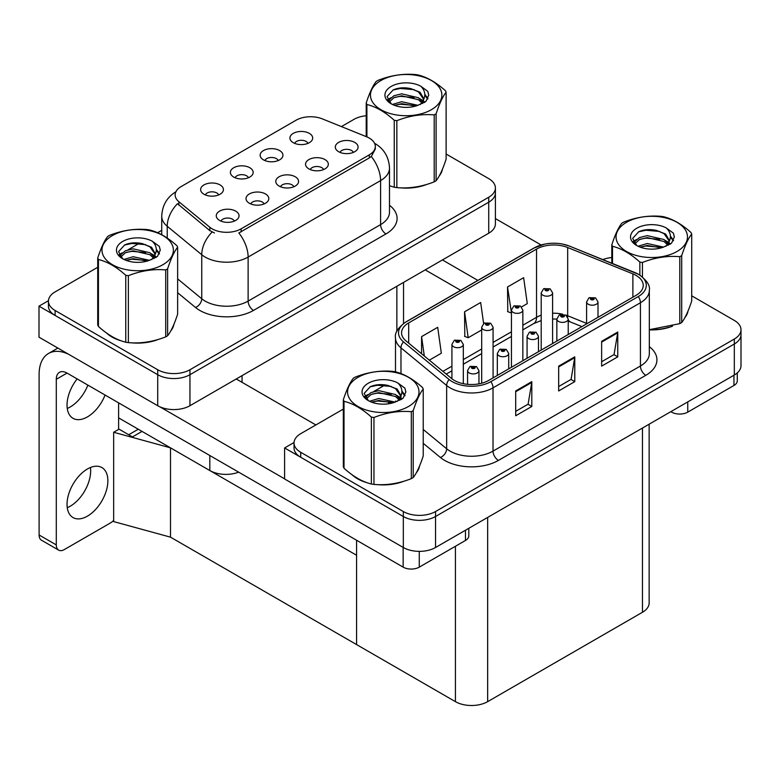 <?xml version="1.0" encoding="UTF-8"?>
<svg xmlns="http://www.w3.org/2000/svg" width="780" height="780" viewBox="0 0 780 780"><rect width="100%" height="100%" fill="white"/><g stroke="black" fill="none" stroke-linecap="round" stroke-linejoin="round"><path stroke-width="1.17" d="M293.846 186.751A6.835 3.949 0 0 0 292.012 184.831A6.835 3.949 0 0 0 285.275 183.836A6.835 3.949 0 0 0 280.507 186.751M295.23 176.768A11.398 6.581 0 0 0 280.634 176.036A11.398 6.581 0 0 0 276.861 184.216A11.398 6.581 0 0 0 279.123 186.069A11.398 6.581 0 0 0 297.492 184.216A11.398 6.581 0 0 0 295.23 176.768M248.459 177.733A6.835 3.949 0 0 0 246.617 175.812A6.835 3.949 0 0 0 239.879 174.808A6.835 3.949 0 0 0 235.111 177.733M249.844 167.749A11.398 6.581 0 0 0 235.238 167.008A11.398 6.581 0 0 0 231.465 175.188A11.398 6.581 0 0 0 233.727 177.05A11.398 6.581 0 0 0 252.106 175.188A11.398 6.581 0 0 0 249.844 167.749M264.089 203.941A6.835 3.949 0 0 0 262.255 202.01A6.835 3.949 0 0 0 255.518 201.016A6.835 3.949 0 0 0 250.75 203.941M265.473 193.947A11.398 6.581 0 0 0 250.877 193.216A11.398 6.581 0 0 0 247.094 201.396A11.398 6.581 0 0 0 249.356 203.258A11.398 6.581 0 0 0 267.735 201.396A11.398 6.581 0 0 0 265.473 193.947M234.332 221.12A6.835 3.949 0 0 0 232.489 219.2A6.835 3.949 0 0 0 225.751 218.195A6.835 3.949 0 0 0 220.984 221.12M235.716 211.136A11.398 6.581 0 0 0 221.111 210.395A11.398 6.581 0 0 0 217.337 218.576A11.398 6.581 0 0 0 219.599 220.438A11.398 6.581 0 0 0 237.978 218.576A11.398 6.581 0 0 0 235.716 211.136M323.602 169.572A6.835 3.949 0 0 0 321.769 167.651A6.835 3.949 0 0 0 315.032 166.647A6.835 3.949 0 0 0 310.264 169.572M324.997 159.588A11.398 6.581 0 0 0 310.391 158.857A11.398 6.581 0 0 0 306.618 167.027A11.398 6.581 0 0 0 308.88 168.889A11.398 6.581 0 0 0 327.259 167.027A11.398 6.581 0 0 0 324.997 159.588M353.369 152.393A6.835 3.949 0 0 0 351.526 150.472A6.835 3.949 0 0 0 344.799 149.468A6.835 3.949 0 0 0 340.031 152.393M354.754 142.409A11.398 6.581 0 0 0 340.148 141.668A11.398 6.581 0 0 0 336.375 149.848A11.398 6.581 0 0 0 338.637 151.71A11.398 6.581 0 0 0 357.016 149.848A11.398 6.581 0 0 0 354.754 142.409M307.973 143.364A6.835 3.949 0 0 0 306.14 141.443A6.835 3.949 0 0 0 299.403 140.449A6.835 3.949 0 0 0 294.635 143.364M309.358 133.38A11.398 6.581 0 0 0 294.762 132.649A11.398 6.581 0 0 0 290.989 140.819A11.398 6.581 0 0 0 293.251 142.681A11.398 6.581 0 0 0 311.62 140.819A11.398 6.581 0 0 0 309.358 133.38M278.216 160.553A6.835 3.949 0 0 0 276.383 158.623A6.835 3.949 0 0 0 269.646 157.628A6.835 3.949 0 0 0 264.878 160.553M279.601 150.559A11.398 6.581 0 0 0 265.005 149.828A11.398 6.581 0 0 0 261.222 158.008A11.398 6.581 0 0 0 263.484 159.871A11.398 6.581 0 0 0 281.863 158.008A11.398 6.581 0 0 0 279.601 150.559M218.692 194.912A6.835 3.949 0 0 0 216.859 192.992A6.835 3.949 0 0 0 210.122 191.987A6.835 3.949 0 0 0 205.355 194.912M220.087 184.928A11.398 6.581 0 0 0 205.481 184.187A11.398 6.581 0 0 0 201.708 192.368A11.398 6.581 0 0 0 203.97 194.23A11.398 6.581 0 0 0 222.349 192.368A11.398 6.581 0 0 0 220.087 184.928M369.31 138.099A20.514 11.846 0 0 0 366.571 136.763L322.335 118.882A20.514 11.846 0 0 0 296.069 120.218L181.165 186.556A20.514 11.846 0 0 0 175.149 194.932A20.514 11.846 0 0 0 178.864 201.718L209.839 227.263A20.514 11.846 0 0 0 241.137 228.842L369.31 154.84A20.514 11.846 0 0 0 375.316 146.464A20.514 11.846 0 0 0 369.31 138.099M238.631 472.154A22.786 13.162 180 0 1 209.82 470.535L118.609 417.875M48.458 300.7L39 306.16L157.716 374.702A22.786 13.162 0 0 0 189.95 374.702L488.728 202.205A22.786 13.162 0 0 0 495.398 192.894A22.786 13.162 0 0 1 488.728 202.205L189.95 374.702A22.786 13.162 0 0 1 157.716 374.702L55.117 315.461A22.786 13.162 0 0 1 48.438 306.16L48.438 301.197A22.786 13.162 0 0 0 55.117 310.498L157.716 369.74A22.786 13.162 0 0 0 189.95 369.74L488.728 197.243A22.786 13.162 0 0 0 495.398 187.931A22.786 13.162 0 0 0 488.728 178.63L446.111 154.03M39 306.16L39 337.174L157.716 405.717A22.786 13.162 0 0 0 189.95 405.717L488.728 233.22A22.786 13.162 0 0 0 495.398 223.909L495.398 187.931M142.028 431.398L132.473 436.917L118.609 428.912M170.498 537.157L170.498 447.837L356.577 555.262L356.577 644.582L170.498 537.157L113.665 521.586L113.665 432.266L170.498 447.837M138.274 429.224L128.71 434.743L119.038 429.166L113.665 432.266M343.327 409.09L300.709 433.69A22.786 13.162 0 0 0 294.04 442.991L294.04 447.954A22.786 13.162 0 0 0 300.709 457.255L403.319 516.496A22.786 13.162 0 0 0 435.542 516.496L734.321 344A22.786 13.162 0 0 0 741 334.688A22.786 13.162 0 0 1 734.321 344L435.542 516.496A22.786 13.162 0 0 1 403.319 516.496L284.602 447.954L284.602 478.969L403.319 547.511A22.786 13.162 0 0 0 435.542 547.511L734.321 375.014A22.786 13.162 0 0 0 741 365.703L741 329.726A22.786 13.162 0 0 0 734.321 320.424L691.714 295.825M294.05 442.494L284.602 447.954M649.145 424.193L649.145 602.969A22.786 13.162 180 0 1 642.466 612.271L487.656 701.649A22.786 13.162 180 0 1 455.423 701.649L356.577 644.582L356.577 540.248M106.48 332.962A36.465 21.05 0 0 0 111.891 336.96A36.465 21.05 0 0 0 121.621 340.967M375.316 146.464L375.316 148.98L371.299 156.487L369.31 157.93L238.836 232.966A26.588 15.347 60 0 1 248.128 257.069A30.391 17.54 180 0 1 205.15 257.069A30.391 17.54 180 0 1 201.747 254.719L167.232 226.268A30.391 17.54 180 0 1 161.733 216.206L161.733 234.721M214.441 232.966L209.839 230.636L177.479 203.707A26.588 17.784 129.5 0 0 167.232 226.268L167.232 238.066M389.493 185.786A36.465 21.05 0 0 0 390.107 185.962M399.925 187.804A36.465 21.05 0 0 0 426.943 184.363M439.257 175.9A36.465 21.05 0 0 0 442.435 169.211M131.45 342.81A36.465 21.05 0 0 0 158.457 339.368M170.771 330.915A36.465 21.05 0 0 0 173.95 324.226M366.21 115.723A22.786 13.162 0 0 0 353.896 119.398L341.416 126.594M161.733 230.334L157.609 232.723M139.63 243.097L128.056 249.785M97.724 267.286L55.117 291.895A22.786 13.162 0 0 0 48.438 301.197M352.072 474.757A36.465 21.05 0 0 0 357.494 478.754A36.465 21.05 0 0 0 367.224 482.761M636.129 275.457A24.307 14.04 180 0 1 643.246 285.382A24.307 14.04 180 0 1 636.129 295.308L488.728 380.406A24.307 14.04 180 0 1 451.62 378.534L405.961 340.88A24.307 14.04 180 0 1 401.563 332.836A24.307 14.04 180 0 1 408.681 322.91L536.533 249.093A24.307 14.04 180 0 1 567.674 247.523L632.882 273.877A24.307 14.04 180 0 1 636.129 275.457M638.274 274.219A27.349 15.785 0 0 0 634.627 272.444L569.41 246.08A27.349 15.785 0 0 0 562.848 244.13A27.349 15.785 0 0 0 544.606 244.13A27.349 15.785 0 0 0 534.388 247.855L406.536 321.662A27.349 15.785 0 0 0 403.474 341.884L449.134 379.538A27.349 15.785 0 0 0 490.873 381.644L638.274 296.546A27.349 15.785 0 0 0 638.274 274.219M515.697 390.956L515.697 415.76L531.804 406.458L531.804 381.644L515.697 390.956M515.697 411.362L528.109 404.196L531.745 382.473A6.074 3.51 -120 0 0 531.804 381.644M527.992 404.255L531.804 406.458M601.643 341.328L601.643 366.142L617.76 356.84L617.76 332.026L601.643 341.328M601.643 361.735L614.055 354.569L617.692 332.846A6.074 3.51 -120 0 0 617.76 332.026M613.948 354.637L617.76 356.84M558.665 366.142L558.665 390.956L574.782 381.644L574.782 356.84L558.665 366.142M558.665 386.548L571.077 379.382L574.714 357.659A6.074 3.51 -120 0 0 574.782 356.84M570.97 379.45L574.782 381.644M649.331 329.862A36.465 21.05 0 0 0 672.545 326.157M684.85 317.694A36.465 21.05 0 0 0 688.038 311.005M377.042 484.604A36.465 21.05 0 0 0 404.06 481.162M416.374 472.709A36.465 21.05 0 0 0 419.552 466.021M294.04 442.991A22.786 13.162 0 0 0 300.709 452.293L403.319 511.534A22.786 13.162 0 0 0 435.542 511.534L734.321 339.037A22.786 13.162 0 0 0 741 329.726M611.812 257.517A22.786 13.162 0 0 0 602.862 259.584M385.232 384.891L373.659 391.579M521.557 306.92L527.28 303.615L523.643 277.69L507.526 286.991L507.79 311.659M429.341 360.155L441.334 353.233L437.697 327.308L421.58 336.619L421.58 353.759M483.619 323.524L480.665 302.503L464.558 311.805L464.812 336.463M464.558 311.805L468.195 337.73L481.689 329.94M468.195 337.73L464.558 336.365M507.526 286.991L511.446 312.751M511.163 312.916L507.526 311.561M421.58 336.619L424.3 356.002M463.32 383.692L463.32 344.428A5.694 3.286 180 0 1 459.8 347.461A5.694 3.286 180 0 1 453.599 346.749A5.694 3.286 180 0 1 451.922 344.428L454.194 340.47A3.802 2.291 57.8 0 1 456.222 340.587A1.901 1.092 0 0 0 456.281 342.098A1.901 1.092 0 0 0 458.971 342.098A1.901 1.092 0 0 0 458.971 340.548A1.901 1.092 0 0 0 456.339 340.519L458.386 341.328L457.09 341.63L456.222 340.587M457.109 341.65L457.109 340.997M456.339 340.519A3.802 2.096 -117.9 0 0 454.565 340.255A3.802 2.096 -117.9 0 0 454.399 340.373M457.09 341.63L457.06 341.026M478.949 383.848L478.949 370.636A5.694 3.286 180 0 1 475.439 373.669A5.694 3.286 180 0 1 469.228 372.957A5.694 3.286 180 0 1 467.561 370.636L469.833 366.678A3.802 2.291 57.8 0 1 471.851 366.795A1.901 1.092 0 0 0 471.91 368.306A1.901 1.092 0 0 0 474.601 368.306A1.901 1.092 0 0 0 474.601 366.756A1.901 1.092 0 0 0 471.968 366.727L474.016 367.536L472.719 367.838L471.851 366.795M472.738 367.858L472.738 367.204M471.968 366.727A3.802 2.096 -117.9 0 0 470.194 366.464A3.802 2.096 -117.9 0 0 470.028 366.571M472.7 367.828L472.7 367.234M687.755 401.895L687.755 412.132L733.951 385.466L733.951 375.229M541.144 244.998L495.398 218.585M477.848 280.4L442.426 259.945M737.285 372.908L737.285 380.806A11.398 6.581 180 0 1 733.951 385.466M687.755 412.132A11.398 6.581 180 0 1 671.639 412.132L671.639 411.206M425.227 269.87L460.658 290.326M670.829 411.665L671.639 412.132M90.451 467.512A28.87 16.663 -60 0 1 70.268 506.2A28.87 16.663 -60 0 1 67.265 507.683M87.457 468.985A28.87 16.663 -60 0 1 101.888 467.552A28.87 16.663 -60 0 1 106.314 490.688A28.87 16.663 -60 0 1 87.457 516.126A28.87 16.663 -60 0 1 73.018 517.559A28.87 16.663 -60 0 1 68.591 494.423A28.87 16.663 -60 0 1 87.457 468.985M87.877 385.115A28.87 16.663 -60 0 1 70.268 406.955A28.87 16.663 -60 0 1 67.265 408.437M105.066 395.041A28.87 16.663 -60 0 1 87.457 416.881A28.87 16.663 -60 0 1 73.018 418.314A28.87 16.663 -60 0 1 77.142 378.924M419.269 551.362L419.269 567.138L465.465 540.472L465.465 530.234M315.861 424.944L236.252 378.982M284.602 478.842L159.685 406.721M56.297 544.908A11.398 6.581 120 0 0 58.656 550.124L41.467 540.199A11.398 6.581 -60 0 1 39.107 534.983L56.297 544.908L56.297 379.294A15.191 8.775 60 0 1 59.446 372.333A15.191 8.775 60 0 1 67.041 373.084L403.153 567.138L403.153 547.414M68.708 354.325A45.581 26.315 -120 0 0 48.545 353.467A45.581 26.315 -120 0 0 39.107 374.332L39.107 534.983M58.656 550.124A11.398 6.581 120 0 0 64.35 549.559L110.555 522.883A11.398 6.581 120 0 0 113.665 520.367M118.609 429.409L118.609 402.86M468.799 528.304L468.799 535.821A11.398 6.581 180 0 1 465.465 540.472M419.269 567.138A11.398 6.581 180 0 1 403.153 567.138M493.077 377.89L493.077 327.249A5.694 3.286 180 0 1 489.567 330.281A5.694 3.286 180 0 1 483.356 329.569A5.694 3.286 180 0 1 481.689 327.249L483.961 323.29A3.802 2.291 57.8 0 1 485.979 323.398A1.901 1.092 0 0 0 486.037 324.919A1.901 1.092 0 0 0 488.728 324.919A1.901 1.092 0 0 0 488.728 323.369A1.901 1.092 0 0 0 486.096 323.339L488.144 324.139L486.847 324.451L485.979 323.398M486.866 324.47L486.866 323.817M486.096 323.339A3.802 2.096 -117.9 0 0 484.322 323.076A3.802 2.096 -117.9 0 0 484.156 323.183M486.827 324.441L486.827 323.846M522.844 360.711L522.844 310.06A5.694 3.286 180 0 1 519.324 313.102A5.694 3.286 180 0 1 513.113 312.39A5.694 3.286 180 0 1 511.446 310.06L513.718 306.111A3.802 2.291 57.8 0 1 515.746 306.218A1.901 1.092 0 0 0 515.804 307.739A1.901 1.092 0 0 0 518.486 307.739A1.901 1.092 0 0 0 518.486 306.189A1.901 1.092 0 0 0 515.863 306.15L517.9 306.959L516.604 307.271L515.746 306.218M516.633 307.281L516.633 306.637M515.863 306.15A3.802 2.096 -117.9 0 0 514.088 305.897A3.802 2.096 -117.9 0 0 513.913 306.004M516.604 307.271L516.584 306.667M552.601 343.531L552.601 292.88A5.694 3.286 180 0 1 549.081 295.922A5.694 3.286 180 0 1 542.87 295.21A5.694 3.286 180 0 1 541.203 292.88L543.475 288.922A3.802 2.291 57.8 0 1 545.503 289.039A1.901 1.092 0 0 0 545.561 290.56A1.901 1.092 0 0 0 548.242 290.56A1.901 1.092 0 0 0 548.242 289A1.901 1.092 0 0 0 545.62 288.971L547.443 289.468L546.37 290.092L546.39 289.458M545.62 288.971A3.802 2.096 -117.9 0 0 543.845 288.717A3.802 2.096 -117.9 0 0 543.679 288.824M546.341 290.072L545.503 289.039M546.37 290.092L546.341 289.487M508.716 368.862L508.716 353.447A5.694 3.286 180 0 1 505.196 356.489A5.694 3.286 180 0 1 498.985 355.777A5.694 3.286 180 0 1 497.318 353.447L499.59 349.498A3.802 2.291 57.8 0 1 501.618 349.606A1.901 1.092 0 0 0 501.676 351.127A1.901 1.092 0 0 0 504.358 351.127A1.901 1.092 0 0 0 504.358 349.577A1.901 1.092 0 0 0 501.735 349.537L503.773 350.347L502.476 350.659L501.618 349.606M502.505 350.668L502.505 350.025M501.735 349.537A3.802 2.096 -117.9 0 0 499.96 349.284A3.802 2.096 -117.9 0 0 499.785 349.391M502.476 350.659L502.457 350.054M538.473 351.683L538.473 336.268A5.694 3.286 180 0 1 534.953 339.31A5.694 3.286 180 0 1 528.742 338.598A5.694 3.286 180 0 1 527.075 336.268L529.347 332.319A3.802 2.291 57.8 0 1 531.375 332.426A1.901 1.092 0 0 0 531.433 333.947A1.901 1.092 0 0 0 534.115 333.947A1.901 1.092 0 0 0 534.115 332.397A1.901 1.092 0 0 0 531.492 332.358L533.315 332.855L532.243 333.479L532.262 332.846M531.492 332.358A3.802 2.096 -117.9 0 0 529.717 332.104A3.802 2.096 -117.9 0 0 529.552 332.212M532.213 333.46L531.375 332.426M532.243 333.479L532.213 332.875M568.23 334.503L568.23 319.088A5.694 3.286 180 0 1 564.72 322.13A5.694 3.286 180 0 1 558.509 321.418A5.694 3.286 180 0 1 556.842 319.088L559.114 315.13A3.802 2.291 57.8 0 1 561.132 315.247A1.901 1.092 0 0 0 561.191 316.758A1.901 1.092 0 0 0 563.882 316.758A1.901 1.092 0 0 0 563.882 315.208A1.901 1.092 0 0 0 561.249 315.178L563.297 315.988L562 316.3L561.132 315.247M562.019 316.31L562.019 315.666M561.249 315.178A3.802 2.096 -117.9 0 0 559.475 314.925A3.802 2.096 -117.9 0 0 559.309 315.032M562 316.3L561.971 315.685M597.997 317.323L597.997 301.909A5.694 3.286 180 0 1 594.477 304.941A5.694 3.286 180 0 1 588.266 304.229A5.694 3.286 180 0 1 586.599 301.909L588.871 297.95A3.802 2.291 57.8 0 1 590.899 298.067A1.901 1.092 0 0 0 590.947 299.578A1.901 1.092 0 0 0 593.639 299.578A1.901 1.092 0 0 0 593.639 298.028A1.901 1.092 0 0 0 591.016 297.999L593.053 298.808L591.757 299.11L591.786 298.477M591.016 297.999A3.802 2.096 -117.9 0 0 589.231 297.736A3.802 2.096 -117.9 0 0 589.066 297.853M591.737 299.101L590.899 298.067M591.757 299.11L591.737 298.506M441.178 172.097A36.085 20.836 180 0 1 440.788 172.926M423.325 185.386A36.085 20.836 180 0 1 404.927 187.882M686.77 313.892A36.085 20.836 180 0 1 686.39 314.72M668.918 327.181A36.085 20.836 180 0 1 650.52 329.677M172.692 327.103A36.085 20.836 180 0 1 172.302 327.931M154.84 340.402A36.085 20.836 180 0 1 136.441 342.888M117.136 339.193A36.085 20.836 180 0 1 112.164 336.804A36.085 20.836 180 0 1 108.888 334.63M418.294 468.897A36.085 20.836 180 0 1 417.904 469.726M400.433 482.196A36.085 20.836 180 0 1 382.044 484.682M362.729 480.987A36.085 20.836 180 0 1 357.767 478.598A36.085 20.836 180 0 1 354.49 476.424M380.913 80.535A35.704 20.611 -0 0 0 380.913 109.688A35.704 20.611 -0 0 0 431.408 109.688A35.704 20.611 -0 0 0 431.408 80.535A35.704 20.611 -0 0 0 380.913 80.535M389.493 185.747L394.251 187.22A41.018 23.683 -0 0 0 396.844 187.619C409.247 188.711 421.697 186.781 434.206 181.847A41.018 23.683 -0 0 0 435.172 181.301A41.018 23.683 -0 0 0 436.108 180.745C439.423 176.592 442.767 169.397 446.111 159.178L446.111 92.235A41.018 23.683 -0 0 0 445.419 90.743C436.283 82.456 427.167 77.201 418.07 74.948A41.018 23.683 -0 0 0 415.477 74.548C402.968 73.486 390.517 75.407 378.125 80.33A41.018 23.683 -0 0 0 377.149 80.867A41.018 23.683 -0 0 0 376.223 81.422C372.869 85.644 369.535 92.83 366.21 102.989A41.018 23.683 -0 0 0 366.902 104.491L366.902 136.909M394.251 187.22L394.251 120.286C385.115 111.998 375.999 106.743 366.902 104.491M394.251 120.286A41.018 23.683 -0 0 0 396.844 120.686L396.844 187.619M434.206 181.847L434.206 114.904C421.805 113.821 409.354 115.742 396.844 120.686M434.206 114.904A41.018 23.683 -0 0 0 435.172 114.367A41.018 23.683 -0 0 0 436.108 113.802L436.108 180.745M417.982 105.319L401.671 101.712L392.418 104.442M415.701 106.061L401.671 103.681L394.495 105.349M422.438 101.868L418.441 97.744L401.671 93.834L393.88 95.774L389.386 99.606L388.801 101.692M421.805 102.853L418.441 99.713L401.671 95.803L393.88 97.744L389.152 102.082M420.274 104.559L422.935 100.864L423.53 98.26L420.03 92.225L410.504 88.549C404.011 87.233 398.229 87.691 393.169 89.924L387.055 96.593L391.16 103.73M422.614 103.526L423.53 99.82M423.472 99.04L418.441 91.835L410.962 88.637M391.151 86.444A21.226 12.256 -0 0 0 391.151 103.779A21.226 12.256 -0 0 0 417.69 105.397L425.958 101.39L428.747 95.111L427.801 91.367L420.839 86.258A21.226 12.256 -0 0 0 391.151 86.444M420.839 86.258C425.266 90.753 425.958 95.618 422.935 100.854M366.21 136.617L366.21 102.989M446.111 92.235C442.786 96.398 439.452 103.584 436.108 113.802M414.141 105.397L400.315 104.218L394.816 105.212M424.252 102.599L423.277 101.819M422.692 101.4L421.707 100.757M414.141 97.519L400.315 96.34L394.816 97.334M389.493 99.421L387.875 100.415M427.703 99.04L424.788 95.209M414.2 89.661L400.315 88.462L392.915 90.041M428.747 95.306L427.801 91.367M424.876 102.19L423.452 100.971M423.023 100.649L419.63 98.621M390.839 97.763L387.504 99.694M427.937 98.572L424.788 94.224M626.515 222.329A35.704 20.611 -0 0 0 626.515 251.482A35.704 20.611 -0 0 0 677.011 251.482A35.704 20.611 -0 0 0 677.011 222.329A35.704 20.611 -0 0 0 626.515 222.329M649.331 329.686L679.799 323.642A41.018 23.683 -0 0 0 680.764 323.096A41.018 23.683 -0 0 0 681.7 322.54C685.025 318.386 688.36 311.191 691.714 300.973L691.714 234.039A41.018 23.683 -0 0 0 691.012 232.537C681.876 224.26 672.76 218.995 663.673 216.743A41.018 23.683 -0 0 0 661.069 216.343C648.57 215.28 636.119 217.201 623.717 222.124A41.018 23.683 -0 0 0 622.752 222.661A41.018 23.683 -0 0 0 621.816 223.226C618.472 227.438 615.127 234.624 611.812 244.793A41.018 23.683 -0 0 0 612.505 246.285L612.505 263.484M639.853 275.057L639.853 262.08C630.708 253.793 621.592 248.537 612.505 246.285M639.853 262.08A41.018 23.683 -0 0 0 642.447 262.48L642.447 276.939M679.799 323.642L679.799 256.698C667.397 255.616 654.947 257.536 642.447 262.48M679.799 256.698A41.018 23.683 -0 0 0 680.764 256.162A41.018 23.683 -0 0 0 681.7 255.606L681.7 322.54M663.575 247.114L647.264 243.506L638.011 246.246M661.303 247.855L647.264 245.476L640.087 247.143M668.041 243.662L664.043 239.538L647.264 235.628L639.483 237.569L634.988 241.41L634.393 243.496M667.397 244.647L664.043 241.507L647.264 237.598L639.483 239.538L634.754 243.877M665.867 246.353L668.538 242.658L669.123 240.055L665.633 234.029L656.107 230.344C649.603 229.028 643.832 229.486 638.761 231.718L632.648 238.387L636.753 245.534A21.226 12.256 -0 0 0 663.283 247.192L671.56 243.184L674.349 236.905L673.393 233.161L666.442 228.053A21.226 12.256 -0 0 0 636.753 228.238A21.226 12.256 -0 0 0 636.753 245.573M668.207 245.32L669.123 241.615M669.074 240.835L664.043 233.63L656.555 230.431M666.442 228.053C670.858 232.547 671.56 237.412 668.538 242.648M611.812 263.201L611.812 244.793M691.714 234.039C688.389 238.192 685.054 245.378 681.7 255.606M659.743 247.192L645.918 246.012L640.409 247.006M669.844 244.403L668.879 243.623M668.294 243.194L667.3 242.551M659.743 239.314L645.918 238.134L640.409 239.128M635.096 241.215L633.467 242.209M673.296 240.835L670.39 237.003M659.802 231.455L645.918 230.256L638.508 231.835M674.349 237.101L673.393 233.161M670.478 243.984L669.055 242.765M668.626 242.444L665.223 240.416M636.431 239.557L633.106 241.488M673.54 240.367L670.381 236.018M112.437 235.541A35.704 20.611 -0 0 0 112.437 264.693A35.704 20.611 -0 0 0 162.922 264.693A35.704 20.611 -0 0 0 162.922 235.541A35.704 20.611 -0 0 0 112.437 235.541M108.673 235.872A41.018 23.683 -0 0 0 107.737 236.438C104.383 240.649 101.049 247.835 97.724 258.005A41.018 23.683 -0 0 0 98.426 259.496L98.426 326.44C107.513 334.688 116.63 339.953 125.765 342.225A41.018 23.683 -0 0 0 128.368 342.625C140.77 343.717 153.221 341.786 165.721 336.853A41.018 23.683 -0 0 0 166.686 336.307A41.018 23.683 -0 0 0 167.622 335.751C170.947 331.598 174.281 324.412 177.635 314.184L177.635 247.25A41.018 23.683 -0 0 0 176.933 245.749C167.797 237.471 158.681 232.206 149.594 229.964A41.018 23.683 -0 0 0 146.991 229.554C134.492 228.491 122.041 230.412 109.639 235.336A41.018 23.683 -0 0 0 108.673 235.872M125.765 342.225L125.765 275.291C116.63 267.004 107.513 261.748 98.426 259.496M125.765 275.291A41.018 23.683 -0 0 0 128.368 275.691L128.368 342.625M165.721 336.853L165.721 269.909C153.319 268.827 140.868 270.748 128.368 275.691M165.721 269.909A41.018 23.683 -0 0 0 166.686 269.373A41.018 23.683 -0 0 0 167.622 268.817L167.622 335.751M97.724 258.005L97.724 324.938A41.018 23.683 -0 0 0 98.426 326.44M149.497 260.325L133.185 256.718L123.932 259.457M147.215 261.066L133.185 258.687L126.009 260.354M153.962 256.873L149.955 252.749L133.185 248.839L125.404 250.78L120.91 254.621L120.315 256.708M153.319 257.858L149.955 254.719L133.185 250.809L125.404 252.749L120.676 257.088M151.788 259.565L154.459 255.859L155.044 253.266L151.554 247.24L142.018 243.555C135.525 242.239 129.743 242.697 124.683 244.939L118.57 251.599L122.674 258.745A21.226 12.256 -0 0 0 149.204 260.403L157.482 256.396L160.27 250.117L159.315 246.373L152.363 241.264A21.226 12.256 -0 0 0 122.674 241.449A21.226 12.256 -0 0 0 122.674 258.785M154.128 258.531L155.044 254.826M154.996 254.046L149.955 246.841L142.477 243.643M152.363 241.264C156.78 245.758 157.482 250.624 154.459 255.859M177.635 247.25C174.31 251.404 170.976 258.59 167.622 268.817M145.665 260.403L131.83 259.223L126.331 260.227M155.766 257.615L154.801 256.834M154.206 256.406L153.221 255.762M145.665 252.525L131.83 251.345L126.331 252.349M121.007 254.426L119.389 255.421M159.218 254.046L156.302 250.214M145.724 244.666L131.83 243.467L124.43 245.056M160.27 250.312L159.315 246.373M156.4 257.195L154.966 255.977M154.547 255.665L151.144 253.627M122.353 252.769L119.028 254.699M159.461 253.578L156.302 249.23M358.03 377.335A35.704 20.611 -0 0 0 358.03 406.487A35.704 20.611 -0 0 0 408.525 406.487A35.704 20.611 -0 0 0 408.525 377.335A35.704 20.611 -0 0 0 358.03 377.335M354.266 377.666A41.018 23.683 -0 0 0 353.34 378.232C349.986 382.444 346.651 389.63 343.327 399.799A41.018 23.683 -0 0 0 344.019 401.29L344.019 468.234C353.116 476.482 362.232 481.748 371.368 484.019A41.018 23.683 -0 0 0 373.961 484.419C386.363 485.511 398.814 483.581 411.323 478.647A41.018 23.683 -0 0 0 412.288 478.101A41.018 23.683 -0 0 0 413.224 477.545C416.54 473.392 419.884 466.206 423.228 455.978L423.228 389.044A41.018 23.683 -0 0 0 422.536 387.543C413.4 379.265 404.284 374 395.187 371.758A41.018 23.683 -0 0 0 392.594 371.348C380.084 370.285 367.633 372.206 355.241 377.13A41.018 23.683 -0 0 0 354.266 377.666M371.368 484.019L371.368 417.085C362.232 408.798 353.116 403.543 344.019 401.29M371.368 417.085A41.018 23.683 -0 0 0 373.961 417.485L373.961 484.419M411.323 478.647L411.323 411.703C398.921 410.621 386.47 412.552 373.961 417.485M411.323 411.703A41.018 23.683 -0 0 0 412.288 411.167A41.018 23.683 -0 0 0 413.224 410.611L413.224 477.545M343.327 399.799L343.327 466.732A41.018 23.683 -0 0 0 344.019 468.234M395.09 402.119L378.787 398.512L369.525 401.252M392.818 402.86L378.787 400.481L371.611 402.148M399.555 398.668L395.558 394.543L378.787 390.634L370.997 392.574L366.502 396.415L365.918 398.502M398.911 399.652L395.558 396.513L378.787 392.603L370.997 394.543L366.269 398.882M397.39 401.359L400.052 397.663L400.647 395.06L397.147 389.035L387.621 385.359C381.127 384.033 375.346 384.491 370.285 386.734L364.162 393.393L368.277 400.54M399.731 400.325L400.647 396.62M400.589 395.84L395.558 388.635L388.079 385.437M368.267 383.243A21.226 12.256 -0 0 0 368.267 400.579A21.226 12.256 -0 0 0 394.807 402.207L403.075 398.19L405.863 391.911L404.918 388.167L397.956 383.058A21.226 12.256 -0 0 0 368.267 383.243M397.956 383.058C402.382 387.553 403.075 392.418 400.052 397.654M423.228 389.044C419.903 393.198 416.569 400.384 413.224 410.611M391.258 402.197L377.432 401.017L371.933 402.022M401.369 399.409L400.394 398.629M399.808 398.2L398.824 397.556M391.258 394.319L377.432 393.139L371.933 394.144M366.61 396.22L364.991 397.215M404.82 395.84L401.905 392.008M391.316 386.461L377.432 385.261L370.032 386.851M405.863 392.106L404.918 388.167M401.993 398.99L400.569 397.771M400.14 397.459L396.747 395.421M367.945 394.563L364.621 396.503M405.054 395.372L401.905 391.024M209.82 470.535L209.82 455.52M488.728 233.22L488.728 197.243M189.95 405.717L189.95 369.74M157.716 405.717L157.716 369.74M396.864 331.412L396.864 286.25M242.053 382.327L242.053 375.628M178.864 201.718L178.864 205.101M209.839 227.263L209.839 230.636M241.137 228.842L241.137 231.933M369.31 154.84L369.31 157.93M403.319 547.511L403.319 511.534M435.542 547.511L435.542 511.534M734.321 375.014L734.321 339.037M642.466 612.271L642.466 428.044M487.656 701.649L487.656 517.423M455.423 701.649L455.423 546.273M389.493 205.267A37.986 21.928 180 0 1 385.964 233.932L253.5 310.411A7.595 4.388 60 0 1 248.128 301.099L380.591 224.62A30.391 17.54 0 0 0 389.493 212.219L389.493 168.178A30.391 17.54 180 0 1 380.591 180.58A26.588 15.347 -120 0 0 371.299 156.487M253.5 310.411A37.986 21.928 180 0 1 199.778 310.411A37.986 21.928 180 0 1 195.526 307.476L177.635 292.724M212.101 232.05A26.588 17.784 129.5 0 0 201.747 254.719L201.747 298.76A30.391 17.54 0 0 0 205.15 301.099A30.391 17.54 0 0 0 248.128 301.099L248.128 257.069L380.591 180.58L380.591 224.62A7.595 4.388 60 0 0 385.964 233.932M55.117 310.498L55.117 315.461M177.635 278.879L201.747 298.76A7.595 5.08 -50.5 0 1 195.526 307.476M649.331 346.651A37.986 21.928 180 0 1 645.801 375.316L498.401 460.424A7.595 4.388 60 0 1 493.028 451.113L640.429 366.015A30.391 17.54 0 0 0 649.331 353.613L649.331 290.345A30.391 17.54 180 0 1 640.429 302.747A7.595 4.388 -120 0 0 638.274 296.546M498.401 460.424A37.986 21.928 180 0 1 444.678 460.424A37.986 21.928 180 0 1 440.417 457.49L423.228 443.323M449.134 379.538A7.595 5.08 129.5 0 0 446.648 385.505L446.648 448.773A30.391 17.54 0 0 0 450.05 451.113A30.391 17.54 0 0 0 493.028 451.113L493.028 387.845A30.391 17.54 180 0 1 446.648 385.505L400.978 347.86A30.391 17.54 180 0 1 395.489 337.789L395.489 371.836M544.606 244.13L533.812 248.099A7.595 4.388 60 0 1 534.388 247.855M406.536 321.662A7.595 4.388 -120 0 0 405.961 321.906C398.034 327.639 394.543 332.933 395.489 337.789M403.474 341.884A7.595 5.08 129.5 0 0 400.978 347.86L400.978 373.61M490.873 381.644A7.595 4.388 60 0 1 493.028 387.845L640.429 302.747L640.429 366.015A7.595 4.388 60 0 0 645.801 375.316M388.362 403.806A37.986 21.928 180 0 1 389.22 401.515M300.709 452.293L300.709 457.255M400.978 395.918L400.978 399.643M395.489 401.066A30.391 17.54 0 0 0 395.528 401.993M423.228 429.468L446.648 448.773A7.595 5.08 -50.5 0 1 440.417 457.49M408.681 322.91L408.681 343.132M632.882 273.877L632.882 297.18M567.674 247.523L567.674 315.754A24.307 14.04 0 0 0 565.909 315.101M586.599 323.398L567.674 315.754A13.669 6.406 -68 0 0 567.723 317.021M562.653 314.194A24.307 14.04 0 0 0 552.601 313.228M541.203 315.218A24.307 14.04 0 0 0 536.533 317.323L522.844 325.231M536.533 249.093L536.533 317.323A13.669 7.897 60 0 1 533.705 323.583L522.844 329.852M511.446 331.812L493.077 342.41M481.689 348.991L463.32 359.59M451.922 366.171L442.933 371.368M581.899 326.615L570.385 321.965A13.669 6.406 -68 0 1 568.23 319.439M558.665 366.922L574.714 357.659M601.643 342.118L617.692 332.846M515.697 391.735L531.745 382.473M67.041 373.084L56.297 379.294M403.543 323.476L403.543 282.399M389.493 168.178C388.976 157.248 384.179 149.058 375.082 143.598L374.575 143.315M176.143 191.626C167.056 197.086 162.25 205.276 161.733 216.206M649.331 290.345C650.354 285.616 646.864 280.322 638.849 274.462L569.644 246.158L562.848 244.13M533.812 248.099L405.961 321.906M570.385 321.965L568.23 321.175M556.842 341.084L556.842 319.088L552.601 319M541.203 320.58L533.705 323.583M511.446 336.433L493.077 347.041M481.689 353.613L463.32 364.221M451.922 370.802L446.228 374.088M463.32 344.428L460.863 340.363L454.565 340.255M451.922 378.778L451.922 344.428M478.949 370.636L476.502 366.571L470.194 366.464M467.561 384.325L467.561 370.636M48.545 353.467L57.876 348.075M493.077 327.249L490.63 323.183L484.322 323.076M481.689 383.233L481.689 327.249M522.844 310.06L520.387 305.994L514.088 305.897M511.446 367.292L511.446 310.06M552.601 292.88L550.144 288.815L543.845 288.717M541.203 350.103L541.203 292.88M508.716 353.447L506.259 349.381L499.96 349.284M497.318 375.443L497.318 353.447M538.473 336.268L536.016 332.202L529.717 332.104M527.075 358.264L527.075 336.268M568.23 319.088L565.773 315.023L559.475 314.925M597.997 301.909L595.54 297.843L589.231 297.736M586.599 323.905L586.599 301.909"/></g></svg>

